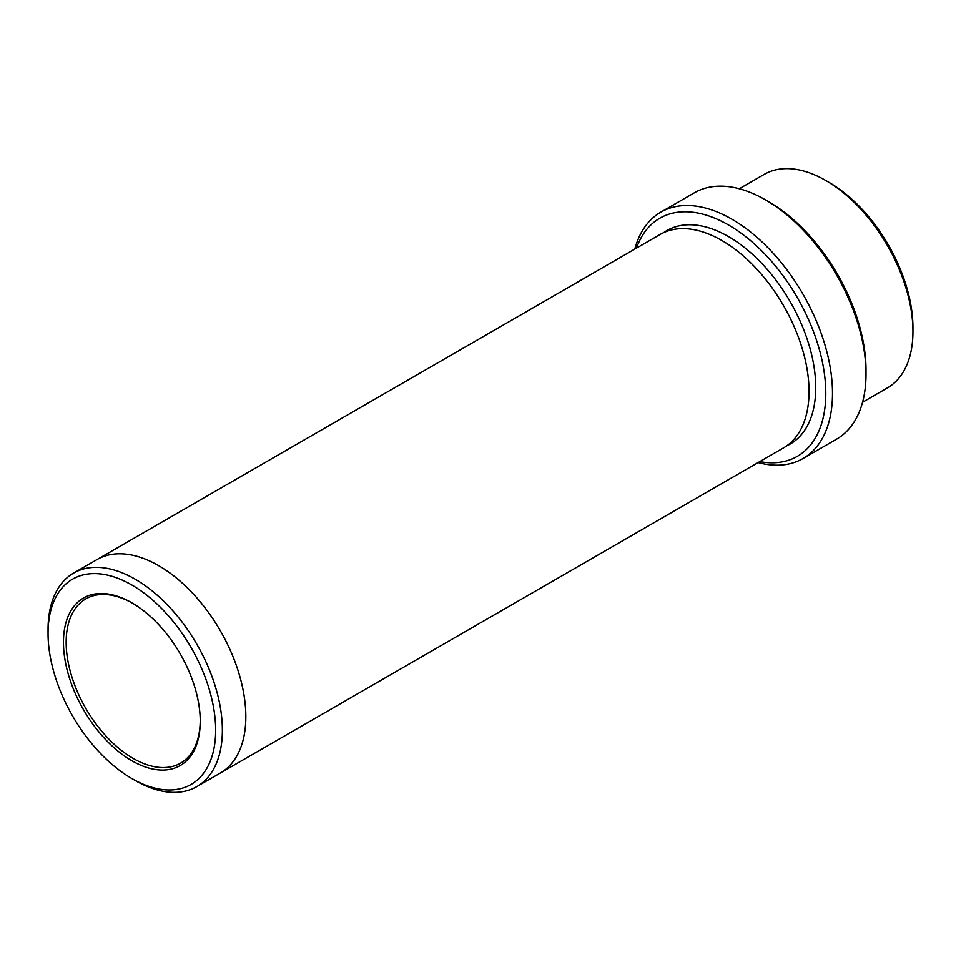 <?xml version="1.0" encoding="UTF-8"?>
<svg xmlns="http://www.w3.org/2000/svg" width="961" height="961" viewBox="0 0 961 961"><rect width="100%" height="100%" fill="white"/><g stroke="black" fill="none" stroke-linecap="round" stroke-linejoin="round"><path stroke-width="1.44" d="M739.297 188.752L764.163 174.397A123.26 71.162 60 0 1 825.787 180.5A123.26 71.162 60 0 1 825.799 180.512L829.139 182.446A118.515 68.423 60 0 1 829.151 182.446A118.515 68.423 60 0 1 912.95 327.593L912.95 331.473A123.26 71.162 60 0 1 887.423 387.896L862.558 402.251M759.755 461.604A137.483 79.379 -120 0 0 797.318 297.586A137.483 79.379 -120 0 0 636.494 248.106M829.151 182.446L825.799 180.512A123.26 71.162 60 0 1 912.95 331.473M660.808 212.165L694.335 192.813A142.228 82.117 60 0 1 765.449 199.852L768.8 201.786A137.483 79.379 60 0 1 768.8 201.798A137.483 79.379 60 0 1 866.017 370.177L866.017 374.045A142.228 82.117 60 0 1 836.563 439.165L803.036 458.517A142.228 82.117 -120 0 0 824.838 344.543A142.228 82.117 -120 0 0 731.922 219.216A142.228 82.117 -120 0 0 660.808 212.165A142.228 82.117 -120 0 0 634.813 249.067M131.861 760.752A96.713 55.834 -120 0 0 200.248 721.267A96.713 55.834 -120 0 0 131.861 602.823A96.713 55.834 -120 0 0 63.462 642.308A96.713 55.834 -120 0 0 131.861 760.752M135.201 780.488L131.849 778.554A118.515 68.423 -120 0 0 215.66 730.168A118.515 68.423 -120 0 0 131.861 585.021A118.515 68.423 -120 0 0 48.05 633.407A118.515 68.423 -120 0 0 131.849 778.554A118.515 68.423 -120 0 0 131.861 778.554L135.213 780.5A123.26 71.162 -120 0 0 135.213 780.5A123.26 71.162 -120 0 0 196.837 786.603A123.26 71.162 -120 0 0 215.732 687.824A123.26 71.162 -120 0 0 135.213 579.207A123.26 71.162 -120 0 0 73.577 573.104A123.26 71.162 -120 0 0 48.05 629.527L48.05 633.407M768.8 201.798L765.449 199.852A142.228 82.117 60 0 1 866.017 374.045M758.085 462.577A142.228 82.117 -120 0 0 803.036 458.517M96.508 559.867A123.26 71.162 60 0 1 97.037 559.554A123.26 71.162 60 0 1 158.673 565.669A123.26 71.162 60 0 1 239.193 674.286A123.26 71.162 60 0 1 220.309 773.052A123.26 71.162 60 0 1 219.769 773.365M220.309 773.052A123.26 71.162 60 0 0 239.205 674.286A123.26 71.162 60 0 0 158.673 565.657A123.26 71.162 60 0 0 97.037 559.554L660.243 234.4A123.26 71.162 60 0 1 721.867 240.502A123.26 71.162 60 0 1 802.399 349.119A123.26 71.162 60 0 1 783.503 447.898L196.837 786.603M132.534 603.208A94.815 54.741 -120 0 0 85.793 598.895A94.815 54.741 -120 0 0 71.258 674.874A94.815 54.741 -120 0 0 133.195 758.433A94.815 54.741 -120 0 0 180.608 763.13A94.815 54.741 -120 0 0 200.236 720.486M663.679 232.622A123.26 71.162 60 0 1 728.57 236.634A123.26 71.162 60 0 1 809.979 348.302A123.26 71.162 60 0 1 786.759 445.808M97.049 559.554L73.577 573.104"/></g></svg>
